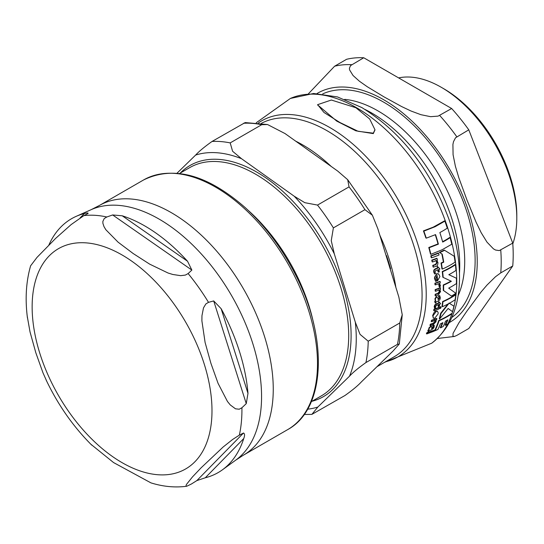 <?xml version="1.0" encoding="UTF-8"?>
<svg xmlns="http://www.w3.org/2000/svg" width="544" height="544" viewBox="0 0 544 544"><rect width="100%" height="100%" fill="white"/><g stroke="black" fill="none" stroke-linecap="round" stroke-linejoin="round"><path stroke-width="0.82" d="M455.09 262.126A142.181 82.09 -120 0 0 454.206 256.265L444.604 250.294A81.702 47.172 180 0 1 439.77 252.613A109.12 2.033 30.8 0 1 442.211 254.116A142.025 82.001 60 0 1 443.748 262.174A83.436 48.171 180 0 1 441.408 263.242A141.685 81.804 60 0 1 442.292 269.103A84.157 48.586 0 0 0 455.09 262.126M434.744 318.26L438.07 313.929L438.185 312.684L437.458 311.365L436.274 311.406L433.044 315.724L433.174 317.907L434.744 318.26M438.124 301.138L439.804 299.826L440.334 297.854L439.804 295.786A85.197 49.191 180 0 1 438.763 296.194L439.45 298.092L438.24 299.792A135.721 59.527 -129.8 0 0 437.927 298.187L436.587 296.868L435.282 299.01L435.662 300.71L435.071 301.927L435.336 303.13L435.941 302.92L436.023 301.913A84.966 49.055 0 0 0 438.124 301.138M436.859 296.691L436.22 296.65L437.036 296.827M435.649 281.404A84.98 49.062 0 0 0 436.614 281.058L435.785 278.528L437.097 275.468A140.495 81.117 60 0 1 437.58 280.84L439.906 276.522L438.62 273.958L437.036 273.897C434.778 276.23 434.044 277.807 434.826 278.623L435.649 281.404L434.452 278.406L436.662 273.68L438.43 273.863M431.242 329.888L433.133 328.692L434.173 327.019L434.268 325.312A80.777 46.634 180 0 1 433.214 325.713L433.31 327.27L431.732 328.76A133.994 58.766 -129.8 0 0 431.902 327.434L431.059 326.393L429.264 328.256L428.121 331.684L429.107 330.643A79.567 45.934 0 0 0 431.242 329.888M431.63 326.393L430.664 326.169L431.63 326.393M373.306 133.171L374.952 129.724L369.689 119L355.871 107.726L331.357 100.021L317.628 104.666L324 112.479L339.932 122.522L358.129 131.301L373.306 133.171M374.952 129.941L373.306 133.606L355.905 130.832L336.716 121.101L317.635 104.883M451.432 296.052A84.857 48.994 0 0 0 455.886 293.284L448.691 288.143A85.279 49.239 0 0 0 456.423 283.58A142.181 82.09 -120 0 0 456.389 278.208L448.814 274.7A84.898 49.014 0 0 0 455.974 270.436A142.181 82.09 -120 0 0 455.416 264.765A84.429 48.742 180 0 1 442.626 271.742A141.685 81.804 60 0 1 443.183 277.42L451.384 281.289A85.252 49.218 180 0 1 443.598 285.185A141.685 81.804 60 0 1 443.632 290.564L451.432 296.052L443.272 290.353A141.175 81.505 -120 0 0 443.231 284.974A84.742 48.926 0 0 0 450.942 281.126M448.848 274.679L456.389 278.208M443.183 277.42L442.816 277.209A141.175 81.505 -120 0 0 442.258 271.531A83.919 48.45 0 0 0 455.049 264.554L455.416 264.765M441.102 307.469L440.307 306.714L440.735 307.258L440.307 306.714L439.634 307.714L440.429 308.482L441.102 307.469L440.674 306.932L440.008 307.924L440.429 308.482M434.908 283.2A84.572 48.824 0 0 0 439.831 281.37L440.198 281.581A85.075 49.116 180 0 1 435.282 283.417L434.908 283.2A139.325 80.437 -120 0 1 434.989 284.689L435.363 284.9A85.143 49.157 0 0 0 437.981 283.961L438.94 284.009L439.559 285.144L439.13 286.742A104.088 3.189 28.8 0 0 439.987 287.184L440.477 285.24L439.192 283.499A85.143 49.157 0 0 0 440.28 283.07A141.08 81.45 -120 0 0 440.198 281.581M439.13 286.742L438.756 283.92M434.078 310.774L433.704 310.556A139.325 80.437 -120 0 0 433.908 309.244A83.79 48.375 0 0 0 438.845 307.421L439.212 307.632A84.3 48.668 180 0 1 434.289 309.461A139.849 80.743 60 0 1 434.078 310.774A84.136 48.572 0 0 0 439.008 308.944A141.08 81.45 -120 0 0 439.212 307.632M430.814 255.782A81.342 46.961 0 0 0 438.233 252.967L438.614 253.191A81.852 47.253 180 0 1 431.202 256.006L430.814 255.782A139.325 80.437 -120 0 1 431.222 257.591L431.61 257.815A82.171 47.444 0 0 0 439.015 254.993A141.556 81.729 -120 0 0 438.614 253.191M426.788 333.921L426.387 333.69A139.325 80.437 -120 0 0 426.938 332.574L434.806 330.018L427.339 332.806A139.849 80.743 60 0 1 426.788 333.921L434.262 331.14A141.556 81.729 -120 0 0 434.806 330.018M438.437 272.184A84.34 48.695 0 0 0 439.287 271.844A141.08 81.45 -120 0 0 438.96 269.368A84.075 48.538 0 0 0 439.946 268.974A120.462 21.61 -142.6 0 0 437.764 266.723L437.668 266.764A140.889 81.342 60 0 1 437.879 268.144A83.912 48.45 180 0 1 435.703 268.96L434.221 270.239L434.071 272.156L434.649 273.992A84.408 48.736 0 0 0 435.574 273.666L434.996 272.034L435.696 270.606A84.096 48.552 0 0 0 438.104 269.708A140.889 81.342 60 0 1 438.437 272.184L438.063 271.966A140.372 81.042 -120 0 0 437.784 269.831M434.649 273.992L433.697 271.939L433.847 270.021L435.329 268.743A83.402 48.151 0 0 0 437.505 267.927A140.372 81.042 -120 0 0 437.294 266.546L437.764 266.723M438.552 306.646A84.436 48.749 0 0 0 439.402 306.306A141.08 81.45 -120 0 0 439.674 304.178A84.653 48.872 0 0 0 440.654 303.776A116.776 20.951 -142.6 0 0 439.185 301.94L439.09 301.981A140.889 81.342 60 0 1 438.967 303.171A84.782 48.946 180 0 1 436.798 303.987L435.146 305.17L434.67 308.4A84.422 48.742 0 0 0 435.594 308.074L435.445 306.687L436.417 305.422A84.66 48.878 0 0 0 438.818 304.518A140.889 81.342 60 0 1 438.552 306.646L438.178 306.428A140.372 81.042 -120 0 0 438.41 304.674M434.67 308.4L434.194 306.619L434.778 304.953L436.431 303.776A84.272 48.654 0 0 0 438.6 302.96A140.372 81.042 -120 0 0 438.722 301.764L439.185 301.94M435.159 289.605A84.769 48.94 0 0 0 440.082 287.769L440.45 287.98A85.272 49.232 180 0 1 435.533 289.816L435.159 289.605A139.325 80.437 -120 0 1 435.18 291.074L435.547 291.285A85.286 49.239 0 0 0 439.096 289.993L439.77 291.455L438.369 293.447A85.272 49.232 180 0 1 435.526 294.474A139.849 80.743 60 0 1 435.492 295.882A85.245 49.212 0 0 0 438.342 294.855L440.558 291.591L439.865 289.694L440.463 289.456A141.08 81.45 -120 0 0 440.45 287.98M435.492 295.882L435.118 295.671A139.325 80.437 -120 0 0 435.152 294.256A84.762 48.94 0 0 0 438.002 293.236L439.409 291.237L438.729 289.775M431.582 321.722L431.195 321.497A139.325 80.437 -120 0 0 431.562 320.246A81.954 47.314 0 0 0 436.512 318.437L436.893 318.655A82.464 47.607 180 0 1 431.943 320.47A139.849 80.743 60 0 1 431.582 321.722A82.198 47.457 0 0 0 435.159 320.443L435.397 321.647L433.602 323.415A81.546 47.076 180 0 1 430.732 324.428A139.849 80.743 60 0 1 430.318 325.618A81.226 46.893 0 0 0 433.201 324.612L436.07 321.722L435.934 320.144L436.533 319.906A141.08 81.45 -120 0 0 436.893 318.655M430.318 325.618L429.93 325.394A139.325 80.437 -120 0 0 430.338 324.204A81.036 46.784 0 0 0 433.214 323.19L435.016 321.429L434.778 320.219M431.596 328.433L432.922 327.046L432.827 325.489A80.267 46.342 0 0 0 433.881 325.088L434.268 325.312M428.121 331.684L427.836 330.473L428.726 329.433L428.869 328.032L430.664 326.169M433.412 267.165A83.626 48.28 0 0 0 436.274 266.138C437.152 266.417 437.716 265.227 437.981 262.582L436.818 260.413L437.424 260.175A141.08 81.45 -120 0 0 437.09 258.522A82.62 47.702 180 0 1 432.147 260.338A139.849 80.743 60 0 1 432.48 261.99A82.892 47.858 0 0 0 436.05 260.712L437.097 262.385L436.002 264.554A83.416 48.158 180 0 1 433.146 265.574A139.849 80.743 60 0 1 433.412 267.165L433.038 266.941A139.325 80.437 -120 0 0 432.766 265.356A82.906 47.865 0 0 0 435.622 264.336L436.716 262.167L435.669 260.488M432.48 261.99L432.099 261.773A139.325 80.437 -120 0 0 431.766 260.12A82.11 47.41 0 0 0 436.716 258.305L437.09 258.522M437.58 280.84L437.213 280.622A139.978 80.818 -120 0 0 436.771 275.672M435.336 303.13L434.697 301.709L435.288 300.499L434.908 298.792L436.22 296.65M438.131 299.479L439.083 297.881L438.396 295.984A84.687 48.899 0 0 0 439.436 295.576L439.804 295.786M439.062 320.77A141.685 81.804 60 0 1 435.044 330.752L434.649 330.521A141.175 81.505 -120 0 0 438.682 320.552A80.927 46.723 0 0 0 451.493 313.582L451.867 313.8A81.437 47.022 180 0 1 439.062 320.77L438.682 320.552M435.044 330.752A78.159 45.125 0 0 0 437.906 329.46A142.086 82.035 -120 0 0 440.341 323.911A80.131 46.26 0 0 0 442.904 322.633A142.317 82.164 60 0 1 440.647 327.835L440.252 327.604A141.807 81.872 -120 0 0 442.313 322.939M440.647 327.835A78.2 45.145 0 0 0 443.278 326.407A142.419 82.226 -120 0 0 445.529 321.205A80.097 46.247 0 0 0 447.889 319.804A142.372 82.198 60 0 1 445.468 325.353L445.074 325.128A141.868 81.906 -120 0 0 447.27 320.185M433.357 318.131L432.664 315.506C433.901 312.501 434.976 311.059 435.9 311.188L437.328 311.311M442.979 301.764A141.685 81.804 60 0 1 442.333 306.748L441.966 306.53A141.175 81.505 -120 0 0 442.612 301.553A84.218 48.627 0 0 0 455.41 294.576L455.77 294.787A84.728 48.919 180 0 1 442.979 301.764L442.612 301.553M442.333 306.748A84.191 48.606 0 0 0 448.766 303.6L441.048 313.507A141.685 81.804 60 0 1 439.613 318.988L439.232 318.77A141.175 81.505 -120 0 0 440.674 313.29L447.936 304.042M439.613 318.988L448.154 308.468L452.52 311.664L448.127 308.502M448.997 303.069L453.553 305.952M442.292 269.103L441.925 268.892A141.175 81.505 -120 0 0 441.041 263.024A82.926 47.879 0 0 0 443.38 261.956A141.515 81.702 -120 0 0 441.837 253.898A108.589 2.02 -149.2 0 0 439.389 252.396A81.185 46.872 0 0 0 444.224 250.077L444.604 250.294M430.875 254.32L442.068 249.784L451.778 244.236A142.181 82.09 -120 0 0 450.106 237.66A79.948 46.158 180 0 1 442.68 242.066A142.317 82.164 -120 0 0 439.851 232.54A77.554 44.771 0 0 0 447.27 228.133A142.181 82.09 -120 0 0 444.876 221.136L435.159 226.685L423.844 231.146A139.869 80.75 60 0 1 426.285 238.17L435.554 234.607A141.855 81.899 60 0 1 438.396 244.14L429.175 247.731A139.869 80.75 60 0 1 430.875 254.32L430.488 254.096A139.339 80.451 -120 0 0 428.781 247.5L438.008 243.916A141.345 81.607 -120 0 0 435.329 234.906M442.585 241.699A79.431 45.859 0 0 0 449.725 237.436L450.106 237.66M426.285 238.17L425.877 237.932A139.339 80.451 -120 0 0 423.422 230.901L433.221 227.161L444.468 220.898L444.876 221.136M442.626 271.742L442.258 271.531M443.598 285.185L443.231 284.974M443.632 290.564L443.272 290.353M435.282 283.417A139.849 80.743 60 0 1 435.363 284.9M434.289 309.461L433.908 309.244M431.202 256.006A139.849 80.743 60 0 1 431.61 257.815M427.339 332.806L426.938 332.574M434.221 270.239L433.847 270.021M437.879 268.144L437.505 267.927M437.668 266.764L437.294 266.546M435.146 305.17L434.778 304.953M438.967 303.171L438.6 302.96M439.09 301.981L438.722 301.764M435.526 294.474L435.152 294.256M435.533 289.816A139.849 80.743 60 0 1 435.547 291.285M431.943 320.47L431.562 320.246M430.732 324.428L430.338 324.204M429.128 329.664L428.726 329.433M433.214 325.713L432.827 325.489M432.147 260.338L431.766 260.12M433.146 265.574L432.766 265.356M438.763 296.194L438.396 295.984M435.662 300.71L435.288 300.499M445.468 325.353A78.071 45.077 0 0 0 447.868 323.789A142.181 82.09 -120 0 0 451.867 313.8M452.52 311.664A142.181 82.09 -120 0 0 453.927 306.17L449.358 303.28A84.184 48.6 0 0 0 455.124 299.764A142.181 82.09 -120 0 0 455.77 294.787M441.048 313.507L440.674 313.29M443.748 262.174L443.38 261.956M441.408 263.242L441.041 263.024M442.211 254.116L441.837 253.898M439.77 252.613L439.389 252.396M423.844 231.146L423.422 230.901M438.396 244.14L438.008 243.916M429.175 247.731L428.781 247.5M512.795 243.841A106.821 61.676 -120 0 0 516.8 218.124L516.8 215.356A103.435 59.718 -120 0 0 443.666 88.679L441.266 87.292A106.821 61.676 -120 0 0 398.623 77.901M459.469 273.122A124.324 71.781 -120 0 0 364.97 109.439M512.74 265.968L500.745 272.891L495.509 276.726L487.009 285.056L481.188 291.856L467.024 310.937L458.864 322.891L453.077 333.329L452.914 336.199L454.492 336.444L456.79 335.424L468.785 328.501L512.74 265.968A149.212 86.149 -120 0 0 512.74 243.12L499.283 250.594L495.509 250.029L493.415 248.826L487.009 242.162L481.188 232.71L476.014 222.034L467.024 200.178L458.864 177.847L455.376 166.199L453.077 154.707L452.914 144.446L453.485 141.705L455.518 137.788L468.785 129.832A149.212 86.149 -120 0 0 451.649 108.514L438.097 116.124L430.596 116.681L420.906 114.689L411.026 111.017L401.52 106.502L383.955 96.846L367.227 86.707L359.407 81.219L353.049 75.507L349.595 69.918L349.398 68.265L350.567 65.586L363.739 57.759A149.212 86.149 -120 0 0 346.603 59.289L334.614 66.212L308.414 93.786M363.739 57.759L451.649 108.514M468.785 129.832L512.74 243.12M516.8 218.124A106.821 61.676 -120 0 0 441.266 87.292M248.322 210.487A131.75 76.065 60 0 1 313.636 323.619M361.386 381.888C357.911 385.662 352.437 390.198 344.978 395.495L311.875 414.378L317.859 407.021L349.52 376.176C352.995 372.402 358.469 367.866 365.928 362.569L397.46 344.366L399.296 343.992L393.04 351.043L361.386 381.888M355.314 322.177L334.302 253.83L331.248 240.666L333.384 227.888L364.922 209.678L372.382 215.22L377.828 228.704L398.84 297.051L402.24 314.724L399.752 322.993L368.22 341.197L360.053 334.37L355.314 322.177A140.733 81.253 60 0 1 349.52 376.176M294.195 196.207L241.522 158.705L232.594 151.259L230.194 142.902L261.732 124.698L267.546 124.535L285.049 133.572L337.715 171.081L347.698 179.704L349.044 186.878L317.512 205.081L304.803 202.681L294.195 196.207A140.733 81.253 60 0 1 334.302 253.83M245.133 122.59L212.031 141.467C204.571 146.771 199.097 151.3 195.622 155.074L177.011 173.21M196.846 480.59A1493.498 193.569 -35.3 0 1 191.461 483.976L186.769 486.241L186.211 486.173L186.041 485.486L186.544 484.33L192.494 476.898L201.103 467.82L223.19 446.964L232.621 439.477L239.34 435.146A1493.498 193.569 -35.3 0 1 243.501 433.017C244.814 433.684 244.888 435.533 243.746 438.559A146.581 84.626 60 0 1 222.414 469.819A146.581 84.626 60 0 1 205.292 477.775L196.846 480.59L243.501 433.017M246.255 403.641A1493.498 1139.449 -86.6 0 1 241.91 407.748L239.231 409.217L235.498 408.816L230.268 404.926L227.453 401.465L218.069 383.357L210.909 363.304L205.102 342.462L201.885 320.79L201.967 315.663L203.497 307.87L205.856 303.946L208.502 302.342A1493.498 1139.449 -86.6 0 1 213.704 300.934L221.15 308.706A146.581 84.626 60 0 1 247.982 393.366L246.255 403.641L213.704 300.934M191.855 270.082A1493.498 945.887 -174.6 0 1 188.122 273.564L185.409 275.067L180.696 275.665L172.808 274.482L168.048 273.013L149.627 264.119L133.178 253.531L118.082 242.162L105.828 229.711L103.965 226.562L102.898 223.326L102.843 221.476L104.217 218.559L106.828 216.988A1493.498 945.887 -174.6 0 1 112.649 214.955L122.25 215.798A146.581 84.626 60 0 1 187.537 261.242L191.855 270.082L112.649 214.955M48.892 244.99A146.581 84.626 60 0 1 76.099 216.39A146.581 84.626 60 0 1 84.395 213.527C87.176 212.806 88.393 212.792 88.04 213.479A1493.498 193.569 144.7 0 0 83.885 215.608L71.128 224.597L55.61 238.415L37.033 257.36L30.614 265.812C26.071 281.615 25.01 298.969 27.431 317.852M27.22 316.139L30.036 331.949L35.836 352.791L42.996 372.851L46.852 381.494M90.76 444.156L113.567 462.563L150.919 482.868C163.118 486.669 175.08 487.791 186.816 486.234M449.82 319.43A141.583 81.743 -120 0 0 356.633 107.773A141.583 81.743 -120 0 0 290.401 98.444L256.278 122.726M384.615 362.29L431.712 343.196A141.583 81.743 -120 0 0 447.76 323.864M385.438 361.814A136.272 78.676 -120 0 0 421.702 258.189A136.272 78.676 -120 0 0 329.861 127.568A136.272 78.676 -120 0 0 258.393 122.944M439.559 285.144L439.192 284.927M434.071 272.156L433.697 271.939M435.703 268.96L435.329 268.743M434.568 306.836L434.194 306.619M436.798 303.987L436.431 303.776M438.369 293.447L438.002 293.236M439.77 291.455L439.409 291.237M435.397 321.647L435.016 321.429M433.602 323.415L433.214 323.19M428.23 330.704L427.836 330.473M429.264 328.256L428.869 328.032M433.31 327.27L432.922 327.046M437.097 262.385L436.716 262.167M436.002 264.554L435.622 264.336M434.826 278.623L434.452 278.406M437.036 273.897L436.662 273.68M435.282 299.01L434.908 298.792M439.45 298.092L439.083 297.881M435.071 301.927L434.697 301.709M436.274 311.406L435.9 311.188M433.044 315.724L432.664 315.506M451.785 317.499A129.282 74.644 -120 0 0 448.358 170.422A129.282 74.644 -120 0 0 322.694 93.908M344.712 99.368A122.624 70.795 60 0 1 439.314 175.637A122.624 70.795 60 0 1 458.068 295.705M449.31 322.578A132.26 76.357 -120 0 0 476.823 251.369A132.26 76.357 -120 0 0 415.058 124.093A132.26 76.357 -120 0 0 317.057 93.514M500.745 272.891A149.212 86.149 -120 0 0 500.745 250.043M456.79 136.755A149.212 86.149 -120 0 0 439.661 115.437M351.75 64.682A149.212 86.149 -120 0 0 334.614 66.212M179.561 173.475L189.672 167.64A131.75 76.065 60 0 1 321.416 243.705A131.75 76.065 60 0 1 321.416 395.835L311.311 401.676M317.859 407.021A140.733 81.253 60 0 1 307.591 409.183M195.622 155.074A140.733 81.253 60 0 1 241.522 158.705M312.011 401.268A133.443 77.044 -120 0 0 323.462 242.522A133.443 77.044 -120 0 0 180.268 173.074M243.562 123.264A149.212 86.149 60 0 1 261.732 124.698M230.194 142.902A149.212 86.149 -120 0 0 212.031 141.467M349.044 186.878A149.212 86.149 60 0 1 364.922 209.678M333.384 227.888A149.212 86.149 -120 0 0 317.512 205.081M399.752 322.993A149.212 86.149 60 0 1 397.46 344.366M365.928 362.569A149.212 86.149 -120 0 0 368.22 341.197M395.876 287.416A134.293 77.534 -120 0 0 379.794 235.11M331.242 166.471A134.293 77.534 -120 0 0 295.732 141.175M261.365 123.345A134.293 77.534 60 0 1 394.951 202.837A134.293 77.534 60 0 1 394.271 356.714L377.461 366.418M205.292 477.775L243.746 438.559M247.982 393.366L221.15 308.706M187.537 261.242L122.25 215.798M84.395 213.527L80.172 217.838M241.91 407.748A147.444 85.129 60 0 1 239.34 435.146M188.122 273.564A147.444 85.129 60 0 1 208.502 302.342M83.885 215.608A147.444 85.129 60 0 1 106.828 216.988M112.873 456.79A127.174 73.42 60 0 1 49.191 255.891A127.174 73.42 60 0 1 204.129 363.732A127.174 73.42 60 0 1 112.873 456.79M143.521 179.989A144.126 83.212 60 0 1 287.647 263.208A144.126 83.212 60 0 1 287.647 429.631C325.951 408.938 328.318 337.593 295.256 274.237C281.914 248.18 265.261 225.991 245.303 207.686C207.386 174.556 173.461 165.328 143.521 179.989L99.28 205.537A144.126 83.212 -120 0 1 243.406 288.748A144.126 83.212 -120 0 1 243.406 455.172L287.647 429.631M99.28 205.537L91.195 209.658A144.86 83.633 60 0 1 231.567 295.582A144.86 83.633 60 0 1 235.79 460.108L243.406 455.172M374.952 129.724L374.952 130.152M317.628 104.666L317.628 105.101M440.157 308.482L439.79 308.271M440.939 306.932L440.572 306.714M438.94 284.002L438.573 283.791M438.62 273.958L438.253 273.748M437.526 311.399L437.152 311.182M433.541 318.267L433.16 318.05M290.408 98.444L313.636 93.486L337.511 96.934L361.835 107.569C401.35 132.138 430.426 169.47 449.058 219.565C456.477 240.931 459.945 261.29 459.462 280.636C458.694 308.407 449.439 329.263 431.712 343.196M437.315 338.511L454.492 336.444M311.875 414.378L304.184 414.474M245.133 122.584L267.546 124.535M347.698 179.697L372.388 215.22M402.247 314.724L399.296 343.992M390.585 268.716L388.906 262.902M388.729 262.324L386.532 255.626M45.988 379.692C57.854 404.682 73.12 426.516 91.786 445.176M91.195 209.658L76.099 216.39M235.79 460.108L222.414 469.819"/></g></svg>
